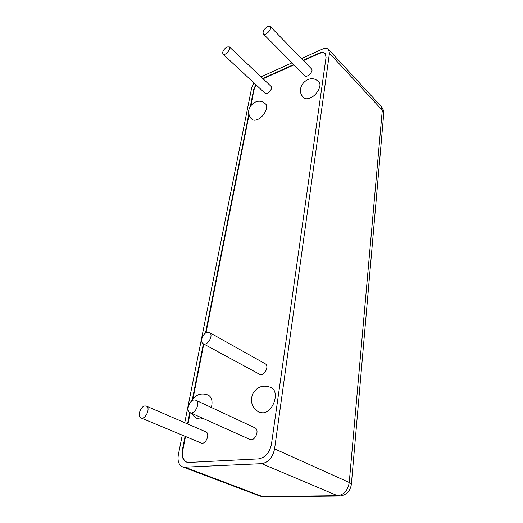 <?xml version="1.0" encoding="UTF-8"?>
<svg xmlns="http://www.w3.org/2000/svg" width="523" height="523" viewBox="0 0 523 523"><rect width="100%" height="100%" fill="white"/><g stroke="black" fill="none" stroke-linecap="round" stroke-linejoin="round"><path stroke-width="0.78" d="M145.021 405.926C140.537 406.155 137.013 416.635 141.007 417.962C145.407 420.139 150.938 407.711 146.316 406.096L145.021 405.926M146.316 406.096L205.82 431.835C210.534 433.528 205.65 445.184 201.126 442.981L141.007 417.962M207.441 332.242C202.917 332.85 199.505 342.049 203.212 343.722C207.566 346.448 214.064 334.713 209.442 332.51L207.441 332.242M209.442 332.51L265.154 363.74C269.868 366.022 263.971 376.998 259.5 374.233L203.212 343.722M267.528 26.627C263.893 29.138 262.5 31.583 263.35 33.962C265.39 36.394 272.692 28.634 270.313 26.549L267.528 26.627M270.313 26.549L311.486 68.859C313.977 71.082 306.988 78.293 304.817 75.75L263.35 33.962M226.969 46.972C223.484 49.443 222.157 51.829 222.994 54.137C224.962 56.307 231.65 48.711 229.368 46.88L226.969 46.972M229.368 46.88L271.097 86.373C273.496 88.335 267.096 95.448 264.991 93.166L222.994 54.137M194.125 399.971C189.189 400.245 185.678 411.013 190.045 412.614C194.961 415.184 200.904 402.2 195.759 400.206L194.125 399.971M195.759 400.206L254.878 427.794C260.094 429.854 254.825 441.981 249.817 439.392L190.045 412.614M202.859 418.354L200.355 419.047L197.406 418.603C194.929 417.472 193.013 415.72 191.647 413.333M191.294 401.376C195.373 394.577 201.035 392.485 208.272 395.094C211.808 397.225 212.841 401.357 211.37 407.489M262.853 412.856L258.944 412.196C251.909 407.711 249.863 401.514 252.805 393.59C257.316 386.517 263.409 384.51 271.077 387.576C280.099 391.485 273.424 412.457 262.853 412.856M309.976 98.069C307.263 99.115 305.197 98.997 303.778 97.716C293.423 88.4 309.355 71.631 318.827 82C322.488 85.164 316.788 95.559 309.976 98.069M257.264 119.63C255.067 120.486 253.361 120.414 252.158 119.421C241.868 111.072 256.054 94.65 265.553 103.985C269.201 106.764 263.644 117.302 257.264 119.63M251.001 104.986L254.034 89.629L256.107 84.909M186.718 462.149C183.155 460.175 181.847 456.193 182.808 450.211L185.521 436.483M187.966 424.114L190.222 412.693M192.987 398.689L203.78 344.036M206.003 332.791L249.092 114.661M303.458 60.609L318.971 53.634C321.73 52.45 323.835 52.47 325.299 53.699M263.049 78.764L294.004 64.852M262.742 78.47L293.697 64.545M303.15 60.295L318.67 53.313L318.971 53.634M182.808 450.211L182.364 450.035C181.389 456.174 182.762 460.188 186.489 462.064L188.888 462.437L258.656 458.88C265.305 457.671 269.574 452.774 271.457 444.19L326.051 57.334L325.149 53.529C323.711 52.15 321.553 52.078 318.67 53.313M255.793 84.621L253.72 89.341L254.034 89.629M301.47 58.569L322.018 49.273C324.94 48.018 327.123 48.09 328.568 49.489L329.451 53.235L382.28 110.216L383.692 114.092L351.371 484.252M184.743 422.721L251.655 87.864L253.917 82.876M383.725 113.72C383.869 110.941 383.032 108.536 381.208 106.483L382.28 110.216L349.24 482.494L274.582 448.878C272.699 457.547 268.404 462.476 261.683 463.659L337.518 495.686L339.329 496.026C346.154 495.32 350.162 491.45 351.358 484.422C351.469 483.834 350.763 483.193 349.24 482.494C347.873 490.411 343.971 494.804 337.518 495.686L262.435 496.53L260.134 496.131L264.318 496.85L262.435 496.53L184.802 467.183L182.494 466.83C178.742 464.954 177.362 460.913 178.356 454.703L182.266 435.129M261.036 76.855L292.011 62.845M182.364 450.035L185.077 436.3M187.528 423.924L189.79 412.484M192.353 399.539L203.375 343.814M205.493 333.112L248.876 113.844M250.497 105.653L253.72 89.341M274.582 448.878L329.451 53.235M184.802 467.183L261.683 463.659M328.568 49.489L381.208 106.483M339.329 496.026L264.318 496.85M182.494 466.83L260.134 496.131"/></g></svg>
